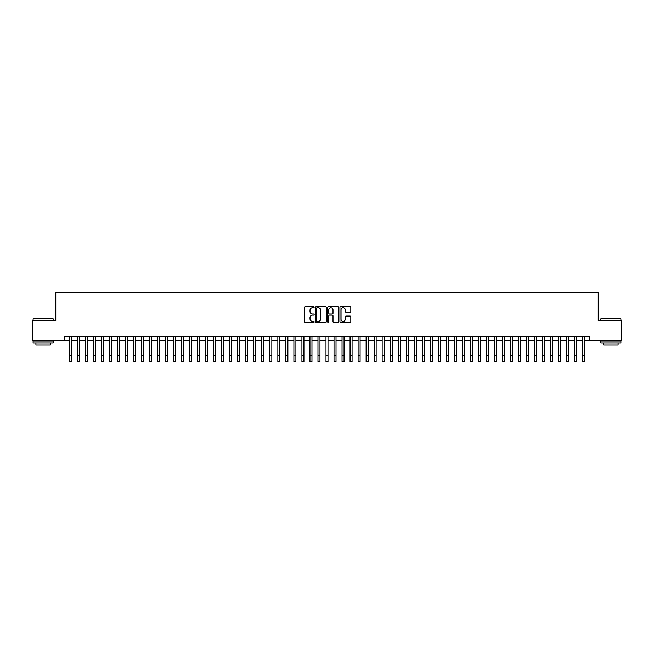 <?xml version="1.0" encoding="UTF-8"?>
<svg xmlns="http://www.w3.org/2000/svg" width="654" height="654" viewBox="0 0 654 654"><rect width="100%" height="100%" fill="white"/><g stroke="black" fill="none" stroke-linecap="round" stroke-linejoin="round"><path stroke-width="0.98" d="M314.157 307.257A0.548 0.548 0 0 0 313.609 306.701L305.238 306.701A0.785 0.785 0 0 0 304.453 307.494L304.453 321.67A0.785 0.785 0 0 0 305.238 322.455L313.609 322.455A0.548 0.548 0 0 0 314.157 321.907A0.548 0.548 0 0 0 313.609 321.359L312.53 321.359A2.518 2.518 0 0 1 310.004 318.833L310.004 317.656A2.518 2.518 0 0 1 312.53 315.13L313.609 315.13A0.548 0.548 0 0 0 314.157 314.582A0.548 0.548 0 0 0 313.609 314.034L312.53 314.034A2.518 2.518 0 0 1 310.004 311.508L310.004 310.331A2.518 2.518 0 0 1 312.53 307.805L313.609 307.805A0.548 0.548 0 0 0 314.157 307.257M350.021 312.26A0.785 0.785 0 0 0 350.806 311.468L350.806 307.494A0.785 0.785 0 0 0 350.021 306.701L340.726 306.701A0.785 0.785 0 0 0 339.941 307.494L339.941 321.67A0.785 0.785 0 0 0 340.726 322.455L350.021 322.455A0.785 0.785 0 0 0 350.806 321.67L350.806 316.863A0.785 0.785 0 0 0 350.021 316.078L346.04 316.078A0.785 0.785 0 0 0 345.255 316.863L345.255 319.25A2.109 2.109 0 0 1 343.146 321.359A2.109 2.109 0 0 1 341.036 319.25L341.036 309.914A2.109 2.109 0 0 1 343.146 307.805A2.109 2.109 0 0 1 345.255 309.914L345.255 311.468A0.785 0.785 0 0 0 346.04 312.26L350.021 312.26M64.198 340.66L32.7 340.66L32.7 320.599L55.77 320.599L55.77 292.518L598.23 292.518L598.23 320.599L621.3 320.599L621.3 340.66L589.802 340.66L589.802 336.647L64.198 336.647L64.198 340.66L69.21 340.66M326.313 307.494A0.785 0.785 0 0 0 325.52 306.701L316.225 306.701A0.785 0.785 0 0 0 315.441 307.494L315.441 321.67A0.785 0.785 0 0 0 316.225 322.455L325.52 322.455A0.785 0.785 0 0 0 326.313 321.67L326.313 307.494M328.48 306.701L337.775 306.701A0.785 0.785 0 0 1 338.559 307.494L338.559 321.67A0.785 0.785 0 0 1 337.775 322.455L333.793 322.455A0.785 0.785 0 0 1 333.009 321.67L333.009 315.923A0.785 0.785 0 0 0 332.216 315.13L329.583 315.13A0.785 0.785 0 0 0 328.79 315.923L328.79 321.907A0.548 0.548 0 0 1 328.243 322.455A0.548 0.548 0 0 1 327.687 321.907L327.687 307.494A0.785 0.785 0 0 1 328.48 306.701M71.221 340.66L77.237 340.66M79.24 340.66L85.257 340.66M87.268 340.66L93.285 340.66M95.288 340.66L101.313 340.66M103.316 340.66L109.332 340.66M111.343 340.66L117.36 340.66M119.363 340.66L125.38 340.66M127.391 340.66L133.408 340.66M135.411 340.66L141.436 340.66M143.439 340.66L149.455 340.66M151.466 340.66L157.483 340.66M159.486 340.66L165.503 340.66M167.514 340.66L173.531 340.66M175.534 340.66L181.559 340.66M183.561 340.66L189.578 340.66M191.589 340.66L197.606 340.66M199.609 340.66L205.626 340.66M207.637 340.66L213.654 340.66M215.657 340.66L221.681 340.66M223.684 340.66L229.701 340.66M231.712 340.66L237.729 340.66M239.732 340.66L245.749 340.66M247.76 340.66L253.777 340.66M255.779 340.66L261.804 340.66M263.807 340.66L269.824 340.66M271.835 340.66L277.852 340.66M279.855 340.66L285.872 340.66M287.883 340.66L293.899 340.66M295.902 340.66L301.927 340.66M303.93 340.66L309.947 340.66M311.958 340.66L317.975 340.66M319.978 340.66L325.994 340.66M328.006 340.66L334.022 340.66M336.025 340.66L342.042 340.66M344.053 340.66L350.07 340.66M352.073 340.66L358.098 340.66M360.101 340.66L366.117 340.66M368.128 340.66L374.145 340.66M376.148 340.66L382.165 340.66M384.176 340.66L390.193 340.66M392.196 340.66L398.221 340.66M400.223 340.66L406.24 340.66M408.251 340.66L414.268 340.66M416.271 340.66L422.288 340.66M424.299 340.66L430.316 340.66M432.319 340.66L438.344 340.66M440.346 340.66L446.363 340.66M448.374 340.66L454.391 340.66M456.394 340.66L462.411 340.66M464.422 340.66L470.439 340.66M472.441 340.66L478.466 340.66M480.469 340.66L486.486 340.66M488.497 340.66L494.514 340.66M496.517 340.66L502.534 340.66M504.545 340.66L510.561 340.66M512.564 340.66L518.589 340.66M520.592 340.66L526.609 340.66M528.62 340.66L534.637 340.66M536.64 340.66L542.656 340.66M544.668 340.66L550.684 340.66M552.687 340.66L558.712 340.66M560.715 340.66L566.732 340.66M568.743 340.66L574.76 340.66M576.763 340.66L582.779 340.66M584.79 340.66L589.802 340.66M317.092 307.805A0.548 0.548 0 0 0 316.544 308.361L316.544 320.803A0.548 0.548 0 0 0 317.092 321.359L318.236 321.359A2.518 2.518 0 0 0 320.754 318.833L320.754 310.331A2.518 2.518 0 0 0 318.236 307.805L317.092 307.805M333.009 309.955A2.109 2.109 0 0 0 330.899 307.846A2.109 2.109 0 0 0 328.79 309.955L328.79 313.241A0.785 0.785 0 0 0 329.583 314.034L332.216 314.034A0.785 0.785 0 0 0 333.009 313.241L333.009 309.955M69.21 355.465L71.221 355.465L71.221 361.482L69.21 361.482L69.21 336.647M71.221 355.465L71.221 336.647M33.346 318.596L53.162 318.833L33.346 318.596M43.131 343.072L33.101 343.072L33.101 341.061L53.162 341.061L53.162 343.072L43.131 343.072M50.358 343.072L50.358 344.911L35.913 344.911L35.913 343.072M601.075 318.596L620.899 318.833L601.075 318.596M610.869 343.072L600.838 343.072L600.838 341.061L620.899 341.061L620.899 343.072L610.869 343.072M618.087 343.072L618.087 344.911L603.642 344.911L603.642 343.072M77.237 355.465L79.24 355.465L79.24 361.482L77.237 361.482L77.237 336.647M79.24 355.465L79.24 336.647M85.257 355.465L87.268 355.465L87.268 361.482L85.257 361.482L85.257 336.647M87.268 355.465L87.268 336.647M93.285 355.465L95.288 355.465L95.288 361.482L93.285 361.482L93.285 336.647M95.288 355.465L95.288 336.647M101.313 355.465L103.316 355.465L103.316 361.482L101.313 361.482L101.313 336.647M103.316 355.465L103.316 336.647M109.332 355.465L111.343 355.465L111.343 361.482L109.332 361.482L109.332 336.647M111.343 355.465L111.343 336.647M117.36 355.465L119.363 355.465L119.363 361.482L117.36 361.482L117.36 336.647M119.363 355.465L119.363 336.647M125.38 355.465L127.391 355.465L127.391 361.482L125.38 361.482L125.38 336.647M127.391 355.465L127.391 336.647M133.408 355.465L135.411 355.465L135.411 361.482L133.408 361.482L133.408 336.647M135.411 355.465L135.411 336.647M141.436 355.465L143.439 355.465L143.439 361.482L141.436 361.482L141.436 336.647M143.439 355.465L143.439 336.647M149.455 355.465L151.466 355.465L151.466 361.482L149.455 361.482L149.455 336.647M151.466 355.465L151.466 336.647M157.483 355.465L159.486 355.465L159.486 361.482L157.483 361.482L157.483 336.647M159.486 355.465L159.486 336.647M165.503 355.465L167.514 355.465L167.514 361.482L165.503 361.482L165.503 336.647M167.514 355.465L167.514 336.647M173.531 355.465L175.534 355.465L175.534 361.482L173.531 361.482L173.531 336.647M175.534 355.465L175.534 336.647M181.559 355.465L183.561 355.465L183.561 361.482L181.559 361.482L181.559 336.647M183.561 355.465L183.561 336.647M189.578 355.465L191.589 355.465L191.589 361.482L189.578 361.482L189.578 336.647M191.589 355.465L191.589 336.647M197.606 355.465L199.609 355.465L199.609 361.482L197.606 361.482L197.606 336.647M199.609 355.465L199.609 336.647M205.626 355.465L207.637 355.465L207.637 361.482L205.626 361.482L205.626 336.647M207.637 355.465L207.637 336.647M213.654 355.465L215.657 355.465L215.657 361.482L213.654 361.482L213.654 336.647M215.657 355.465L215.657 336.647M221.681 355.465L223.684 355.465L223.684 361.482L221.681 361.482L221.681 336.647M223.684 355.465L223.684 336.647M229.701 355.465L231.712 355.465L231.712 361.482L229.701 361.482L229.701 336.647M231.712 355.465L231.712 336.647M237.729 355.465L239.732 355.465L239.732 361.482L237.729 361.482L237.729 336.647M239.732 355.465L239.732 336.647M245.749 355.465L247.76 355.465L247.76 361.482L245.749 361.482L245.749 336.647M247.76 355.465L247.76 336.647M253.777 355.465L255.779 355.465L255.779 361.482L253.777 361.482L253.777 336.647M255.779 355.465L255.779 336.647M261.804 355.465L263.807 355.465L263.807 361.482L261.804 361.482L261.804 336.647M263.807 355.465L263.807 336.647M269.824 355.465L271.835 355.465L271.835 361.482L269.824 361.482L269.824 336.647M271.835 355.465L271.835 336.647M277.852 355.465L279.855 355.465L279.855 361.482L277.852 361.482L277.852 336.647M279.855 355.465L279.855 336.647M285.872 355.465L287.883 355.465L287.883 361.482L285.872 361.482L285.872 336.647M287.883 355.465L287.883 336.647M293.899 355.465L295.902 355.465L295.902 361.482L293.899 361.482L293.899 336.647M295.902 355.465L295.902 336.647M301.927 355.465L303.93 355.465L303.93 361.482L301.927 361.482L301.927 336.647M303.93 355.465L303.93 336.647M309.947 355.465L311.958 355.465L311.958 361.482L309.947 361.482L309.947 336.647M311.958 355.465L311.958 336.647M317.975 355.465L319.978 355.465L319.978 361.482L317.975 361.482L317.975 336.647M319.978 355.465L319.978 336.647M325.994 355.465L328.006 355.465L328.006 361.482L325.994 361.482L325.994 336.647M328.006 355.465L328.006 336.647M334.022 355.465L336.025 355.465L336.025 361.482L334.022 361.482L334.022 336.647M336.025 355.465L336.025 336.647M342.042 355.465L344.053 355.465L344.053 361.482L342.042 361.482L342.042 336.647M344.053 355.465L344.053 336.647M350.07 355.465L352.073 355.465L352.073 361.482L350.07 361.482L350.07 336.647M352.073 355.465L352.073 336.647M358.098 355.465L360.101 355.465L360.101 361.482L358.098 361.482L358.098 336.647M360.101 355.465L360.101 336.647M366.117 355.465L368.128 355.465L368.128 361.482L366.117 361.482L366.117 336.647M368.128 355.465L368.128 336.647M374.145 355.465L376.148 355.465L376.148 361.482L374.145 361.482L374.145 336.647M376.148 355.465L376.148 336.647M382.165 355.465L384.176 355.465L384.176 361.482L382.165 361.482L382.165 336.647M384.176 355.465L384.176 336.647M390.193 355.465L392.196 355.465L392.196 361.482L390.193 361.482L390.193 336.647M392.196 355.465L392.196 336.647M398.221 355.465L400.223 355.465L400.223 361.482L398.221 361.482L398.221 336.647M400.223 355.465L400.223 336.647M406.24 355.465L408.251 355.465L408.251 361.482L406.24 361.482L406.24 336.647M408.251 355.465L408.251 336.647M414.268 355.465L416.271 355.465L416.271 361.482L414.268 361.482L414.268 336.647M416.271 355.465L416.271 336.647M422.288 355.465L424.299 355.465L424.299 361.482L422.288 361.482L422.288 336.647M424.299 355.465L424.299 336.647M430.316 355.465L432.319 355.465L432.319 361.482L430.316 361.482L430.316 336.647M432.319 355.465L432.319 336.647M438.344 355.465L440.346 355.465L440.346 361.482L438.344 361.482L438.344 336.647M440.346 355.465L440.346 336.647M446.363 355.465L448.374 355.465L448.374 361.482L446.363 361.482L446.363 336.647M448.374 355.465L448.374 336.647M454.391 355.465L456.394 355.465L456.394 361.482L454.391 361.482L454.391 336.647M456.394 355.465L456.394 336.647M462.411 355.465L464.422 355.465L464.422 361.482L462.411 361.482L462.411 336.647M464.422 355.465L464.422 336.647M470.439 355.465L472.441 355.465L472.441 361.482L470.439 361.482L470.439 336.647M472.441 355.465L472.441 336.647M478.466 355.465L480.469 355.465L480.469 361.482L478.466 361.482L478.466 336.647M480.469 355.465L480.469 336.647M486.486 355.465L488.497 355.465L488.497 361.482L486.486 361.482L486.486 336.647M488.497 355.465L488.497 336.647M494.514 355.465L496.517 355.465L496.517 361.482L494.514 361.482L494.514 336.647M496.517 355.465L496.517 336.647M502.534 355.465L504.545 355.465L504.545 361.482L502.534 361.482L502.534 336.647M504.545 355.465L504.545 336.647M510.561 355.465L512.564 355.465L512.564 361.482L510.561 361.482L510.561 336.647M512.564 355.465L512.564 336.647M518.589 355.465L520.592 355.465L520.592 361.482L518.589 361.482L518.589 336.647M520.592 355.465L520.592 336.647M526.609 355.465L528.62 355.465L528.62 361.482L526.609 361.482L526.609 336.647M528.62 355.465L528.62 336.647M534.637 355.465L536.64 355.465L536.64 361.482L534.637 361.482L534.637 336.647M536.64 355.465L536.64 336.647M542.656 355.465L544.668 355.465L544.668 361.482L542.656 361.482L542.656 336.647M544.668 355.465L544.668 336.647M550.684 355.465L552.687 355.465L552.687 361.482L550.684 361.482L550.684 336.647M552.687 355.465L552.687 336.647M558.712 355.465L560.715 355.465L560.715 361.482L558.712 361.482L558.712 336.647M560.715 355.465L560.715 336.647M566.732 355.465L568.743 355.465L568.743 361.482L566.732 361.482L566.732 336.647M568.743 355.465L568.743 336.647M574.76 355.465L576.763 355.465L576.763 361.482L574.76 361.482L574.76 336.647M576.763 355.465L576.763 336.647M582.779 355.465L584.79 355.465L584.79 361.482L582.779 361.482L582.779 336.647M584.79 355.465L584.79 336.647M33.101 320.599L33.101 318.833M53.162 320.599L53.162 318.833M600.838 320.599L600.838 318.833M620.899 320.599L620.899 318.833"/></g></svg>
